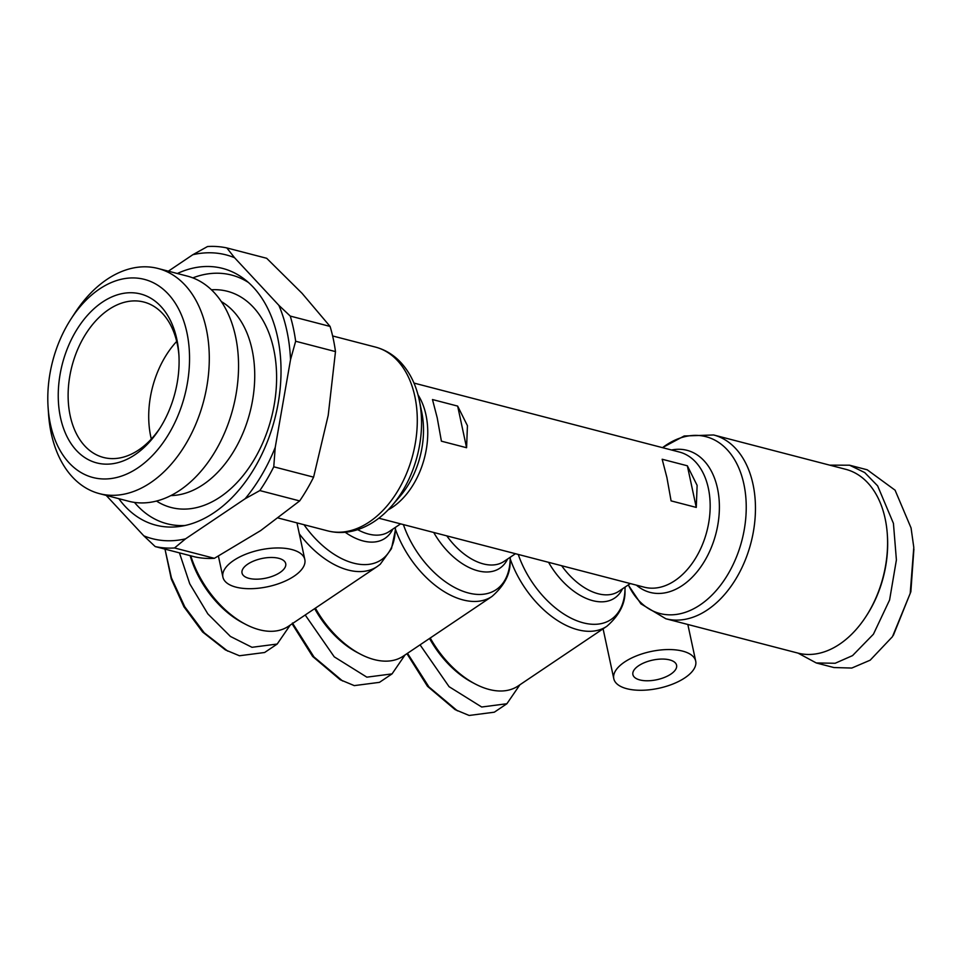 <?xml version="1.0" encoding="UTF-8"?>
<svg xmlns="http://www.w3.org/2000/svg" width="962" height="962" viewBox="0 0 962 962"><rect width="100%" height="100%" fill="white"/><g stroke="black" fill="none" stroke-linecap="round" stroke-linejoin="round"><path stroke-width="1.44" d="M292.099 623.821L312.638 656.445L340.235 679.749L354.281 685.617L379.473 682.347L392.039 673.893L405.038 654.954M292.436 623.015L313.949 656.926L342.592 680.988M406.95 653.667L427.477 686.291L455.074 709.607L469.131 715.463L494.312 712.193M407.491 653.306L428.944 686.964L457.431 710.846M164.947 548.869L171.284 578.992L183.958 606.842L202.585 631.986L225.385 649.903L239.43 655.759L264.622 652.501L277.188 644.047L290.199 625.108M164.971 549.11L171.428 577.873L184.8 606.854L204.209 632.78L227.741 651.142M798.039 653.114L816.281 662.962L833.91 667.544L851.791 668.049L870.177 660.185L892.483 636.652L910.196 593.422L913.792 547.39L911.062 527.958L895.081 490.187L867.219 469.793L849.59 465.211L829.689 465.139M697.125 485.377L696.272 507.419L671.091 500.877L666.906 477.525L662.169 459.247L687.349 465.788L697.125 485.377M467.436 425.685L466.582 447.727L441.402 441.173L437.217 417.833L432.479 399.543L457.659 406.096L467.436 425.685M378.836 518.205L644.275 587.193A69.817 46.537 -75.4 0 0 694.299 560.245A69.817 46.537 -75.4 0 0 708.369 488.299A69.817 46.537 -75.4 0 0 679.4 452.044L413.961 383.068M314.682 608.621A74.002 44.06 56.1 0 0 357.479 652.609L360.305 654.088A78.187 46.549 56.1 0 0 374.266 659.595A78.187 46.549 56.1 0 0 403.27 656.144L492.015 596.428A78.187 46.549 -123.9 0 1 395.358 529.016M315.392 608.152A78.187 46.549 56.1 0 0 360.305 654.088M429.533 638.467A74.002 44.06 56.1 0 0 472.33 682.455L475.156 683.946A78.187 46.549 56.1 0 0 489.105 689.453A78.187 46.549 56.1 0 0 518.109 685.99L606.866 626.274A78.187 46.549 -123.9 0 1 510.209 558.862M430.23 637.998A78.187 46.549 56.1 0 0 475.156 683.946M626.827 688.708A41.883 18.795 -12.1 0 1 613.792 678.703A41.883 18.795 -12.1 0 1 636.459 655.88A41.883 18.795 -12.1 0 1 682.671 651.13A41.883 18.795 -12.1 0 1 695.706 661.147A41.883 18.795 -12.1 0 1 673.027 683.958A41.883 18.795 -12.1 0 1 626.827 688.708M294.095 576.19A41.883 18.795 -12.1 0 1 250.733 588.696A41.883 18.795 -12.1 0 1 222.907 577.116A41.883 18.795 -12.1 0 1 233.646 560.473A41.883 18.795 -12.1 0 1 277.008 547.967A41.883 18.795 -12.1 0 1 304.822 559.547A41.883 18.795 -12.1 0 1 294.095 576.19M665.836 618.758L797.967 653.102A94.949 63.288 -75.4 0 0 865.92 616.594A94.949 63.288 -75.4 0 0 887.313 534.283A94.949 63.288 -75.4 0 0 885.136 518.614A94.949 63.288 -75.4 0 0 845.73 469.312L713.6 434.968A94.949 63.288 -75.4 0 1 753.005 484.271A94.949 63.288 -75.4 0 1 733.874 582.118A94.949 63.288 -75.4 0 1 665.836 618.758L640.908 603.835L628.258 584.944M669.636 659.896A22.342 10.017 -12.1 0 1 676.587 665.235A22.342 10.017 -12.1 0 1 664.501 677.404A22.342 10.017 -12.1 0 1 639.85 679.942A22.342 10.017 -12.1 0 1 632.9 674.602A22.342 10.017 -12.1 0 1 644.997 662.433A22.342 10.017 -12.1 0 1 669.636 659.896M279.99 572.522A22.342 10.017 167.9 0 0 285.714 563.648A22.342 10.017 167.9 0 0 270.875 557.479A22.342 10.017 167.9 0 0 247.751 564.141A22.342 10.017 167.9 0 0 242.027 573.015A22.342 10.017 167.9 0 0 256.866 579.184A22.342 10.017 167.9 0 0 279.99 572.522M275.228 447.402L273.761 466.798L313.6 477.152L328.21 415.331L335.485 351.599A153.595 102.369 -75.4 0 0 333.237 338.708A153.595 102.369 -75.4 0 0 330.086 326.431L302.056 293.314L266.678 258.285L226.84 247.931L234.56 257.72L278.872 305.339A146.609 97.715 104.6 0 1 290.524 359.692L275.228 447.402A146.609 97.715 104.6 0 1 245.142 498.737L185.546 538.84A146.609 97.715 104.6 0 1 143.819 535.834L106.193 495.394M118.807 498.677A132.648 88.408 -75.4 0 0 180.002 526.418A132.648 88.408 -75.4 0 0 277.609 337.277A132.648 88.408 -75.4 0 0 244.288 279.064A132.648 88.408 -75.4 0 0 177.333 273.509M134.476 502.404A128.463 85.618 -75.4 0 0 185.233 525.468M221.296 301.563A101.924 67.941 104.6 0 1 254.04 389.454A101.924 67.941 104.6 0 1 203.247 484.535A101.924 67.941 104.6 0 1 170.875 495.586M156.493 501.058A111.7 74.459 -75.4 0 0 220.19 497.005A111.7 74.459 -75.4 0 0 276.479 371.356A111.7 74.459 -75.4 0 0 211.412 289.778M71.164 318.735L74.759 313.203A116.318 77.537 104.6 0 1 106.95 279.413A116.318 77.537 104.6 0 1 158.008 268.482L187.265 276.094A116.318 77.537 104.6 0 1 238.456 371.44A116.318 77.537 104.6 0 1 179.798 490.319A116.318 77.537 104.6 0 1 128.752 501.262L99.483 493.65A116.318 77.537 104.6 0 1 51.202 433.249A116.318 77.537 104.6 0 1 48.545 414.057L48.1 407.479A102.357 68.23 104.6 0 1 71.164 318.735A102.357 68.23 104.6 0 1 186.905 332.539A102.357 68.23 104.6 0 1 137.843 467.893A102.357 68.23 104.6 0 1 50.445 424.362A102.357 68.23 104.6 0 1 48.1 407.479M158.008 268.482A116.318 77.537 104.6 0 1 206.289 328.884A116.318 77.537 104.6 0 1 150.541 482.72A116.318 77.537 104.6 0 1 99.483 493.65M178.944 355.387A80.291 53.511 -75.4 0 0 177.224 343.747A80.291 53.511 -75.4 0 0 143.903 302.056A80.291 53.511 -75.4 0 0 108.67 309.596A80.291 53.511 -75.4 0 0 70.19 415.776A80.291 53.511 -75.4 0 0 103.511 457.467A80.291 53.511 -75.4 0 0 138.744 449.915A80.291 53.511 -75.4 0 0 160.089 427.934M176.84 339.309A87.265 58.165 104.6 0 1 178.836 353.703A87.265 58.165 104.6 0 1 159.175 429.353A87.265 58.165 104.6 0 1 60.498 417.592A87.265 58.165 104.6 0 1 102.321 302.188A87.265 58.165 104.6 0 1 176.84 339.309M176.695 341.414A80.291 53.511 -75.4 0 0 150.781 436.724A80.291 53.511 -75.4 0 0 151.323 439.045M457.659 406.096L466.582 447.727M687.349 465.788L696.272 507.419M190.753 555.808A78.187 46.549 56.1 0 0 245.466 624.242A78.187 46.549 56.1 0 0 288.42 626.298L377.164 566.57A78.187 46.549 -123.9 0 1 299.326 533.874M190.151 555.651A74.002 44.06 56.1 0 0 242.64 622.763L245.466 624.242M865.92 616.594L866.642 615.488A92.16 61.424 -75.4 0 0 887.397 535.606L887.313 534.283M313.6 477.152A153.595 102.369 104.6 0 1 299.663 500.925L260.678 530.579L214.37 558.321A153.595 102.369 104.6 0 1 195.045 556.926L155.207 546.572L143.819 535.834M305.207 614.995L334.247 656.83L366.847 677.164L392.039 673.893M420.057 644.853L449.086 686.688L481.685 707.01L506.89 703.739L519.889 684.8M179.437 552.873L189.742 583.802L207.84 613.9L230.411 636.435L251.996 647.306L277.188 644.047M214.37 558.321L174.531 547.967L185.546 538.84M299.663 500.925L259.836 490.572L245.142 498.737M174.531 547.967A153.595 102.369 104.6 0 1 155.207 546.572M335.485 351.599L295.647 341.245L290.524 359.692M273.761 466.798A153.595 102.369 104.6 0 1 259.836 490.572M330.086 326.431L290.259 316.077L278.872 305.339M168.362 271.176L192.833 254.714A146.609 97.715 104.6 0 1 234.56 257.72M226.84 247.931A153.595 102.369 104.6 0 0 207.515 246.537L192.833 254.714M290.259 316.077A153.595 102.369 104.6 0 1 295.647 341.245M816.281 662.962L835.16 663.263L852.548 655.603L873.436 634.186L889.585 600.011L896.404 559.92L893.433 523.376L877.645 485.882L864.706 472.558L849.59 465.211M248.4 282.455A128.463 85.618 -75.4 0 0 192.833 277.874M893.385 635.269L910.858 591.738L913.9 549.049M628.354 584.884A91.366 60.895 -75.4 0 0 707.683 599.098A91.366 60.895 -75.4 0 0 743.879 484.126A91.366 60.895 -75.4 0 0 662.517 447.667M392.075 505.555L399.831 496.548A73.401 48.918 104.6 0 0 421.753 412.193L419.179 399.723C415.957 384.656 409.776 372.174 400.637 362.301C393.47 354.725 385.065 349.651 375.433 347.078A94.949 63.288 104.6 0 1 414.838 396.38A94.949 63.288 104.6 0 1 395.707 494.227A94.949 63.288 104.6 0 1 327.669 530.868C337.325 533.321 347.138 532.972 357.094 529.846C370.117 525.589 381.782 517.484 392.075 505.555A91.366 60.895 104.6 0 0 419.36 400.553A91.366 60.895 104.6 0 0 419.192 399.747M418.013 394.841A69.817 46.537 104.6 0 1 425.962 414.911A69.817 46.537 104.6 0 1 392.508 507.227A69.817 46.537 104.6 0 1 388.107 509.884M636.399 585.136A73.401 48.918 -75.4 0 0 696.404 572.63A73.401 48.918 -75.4 0 0 717.496 488.443A73.401 48.918 -75.4 0 0 671.524 450M561.64 565.704A55.856 33.249 56.1 0 0 618.867 591.269L630.314 583.561M446.789 535.858A55.856 33.249 56.1 0 0 504.016 561.423L515.476 553.715M357.672 529.665A55.856 33.249 56.1 0 0 389.177 531.565L400.625 523.857M548.568 562.313A59.139 35.209 56.1 0 0 622.462 588.84M518.253 554.437A74.904 44.601 56.1 0 0 579.509 621.717A74.904 44.601 56.1 0 0 624.975 590.391C625.565 603.234 619.528 615.199 606.866 626.274M507.623 558.994A59.139 35.209 -123.9 0 1 433.73 532.467M403.403 524.591A74.904 44.601 56.1 0 0 464.658 591.858A74.904 44.601 56.1 0 0 510.125 560.545C510.714 573.388 504.677 585.353 492.015 596.428M303.992 524.711A74.904 44.601 56.1 0 0 362.049 564.538A74.904 44.601 56.1 0 0 395.274 530.699L395.442 527.356M392.773 529.148A59.139 35.209 -123.9 0 1 345.19 532.263M662.421 447.643L684.174 435.99L713.6 434.968M613.792 678.703L603.09 628.811M218.41 556.12L222.907 577.116M375.433 347.078L332.624 335.954M625.132 587.048L624.975 590.391M510.281 557.202L510.125 560.545M695.706 661.147L687.842 624.482M377.164 566.57L380.206 564.297L391.486 548.617L395.274 530.699M296.969 522.895L304.822 559.547M327.669 530.868L278.319 518.037M494.324 712.193L506.89 703.739"/></g></svg>
